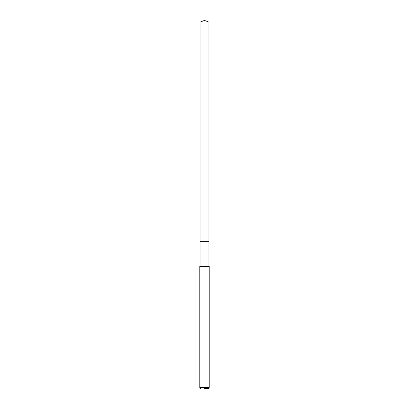<?xml version="1.0" encoding="UTF-8"?>
<svg xmlns="http://www.w3.org/2000/svg" width="409" height="409" viewBox="0 0 409 409"><rect width="100%" height="100%" fill="white"/><g stroke="black" fill="none" stroke-linecap="round" stroke-linejoin="round"><path stroke-width="0.61" d="M208.887 22.045L200.113 22.045L200.113 241.32L208.887 241.32L200.113 241.32L200.113 22.045L204.5 20.45L208.887 22.045L208.887 266.382M204.5 388.55L208.258 388.55L204.5 388.55M204.5 387.609L209.198 387.609L209.198 266.382L199.802 266.382L199.802 387.609L204.5 387.609M204.5 20.45L200.113 22.045M208.258 388.55L209.198 387.609M200.742 388.55L199.802 387.609M200.113 266.382L200.113 241.32"/></g></svg>
